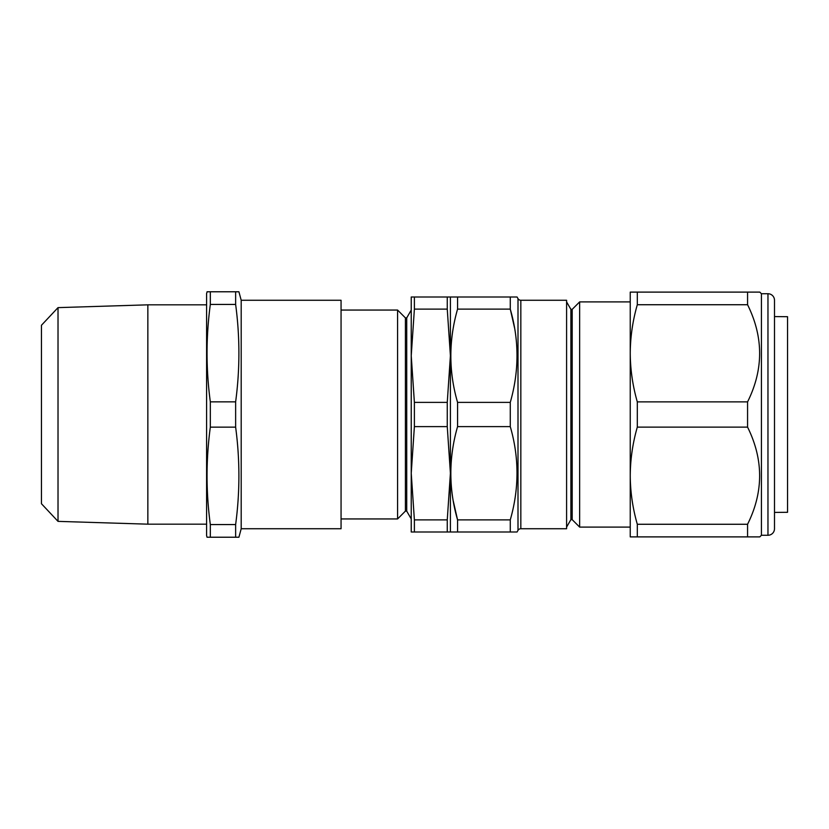 <?xml version="1.0" encoding="UTF-8"?>
<svg xmlns="http://www.w3.org/2000/svg" width="829" height="829" viewBox="0 0 829 829"><rect width="100%" height="100%" fill="white"/><g stroke="black" fill="none" stroke-linecap="round" stroke-linejoin="round"><path stroke-width="1.24" d="M767.965 535.265L767.965 293.735A6.528 6.528 0 0 1 774.493 300.264L774.493 528.736A6.528 6.528 0 0 1 767.965 535.265L761.436 535.265L759.81 536.891L747.571 536.891L759.81 536.891M767.965 293.735L761.436 293.735L759.81 292.109L747.571 292.109L759.81 292.109M341.061 310.056L397.578 310.056L397.578 518.944L405.412 511.11L406.718 511.11L411.236 518.944M397.578 310.056L405.412 317.89L405.412 511.11M405.412 317.89L406.718 317.89L406.718 511.11M58.02 521.368L41.45 503.731L41.45 325.269L58.02 307.632L58.02 521.368L147.852 524.166L147.852 304.834L206.597 304.834M241.198 300.264L241.198 528.736L341.061 528.736L341.061 300.264L241.198 300.264L238.918 291.777L235.633 291.777L235.633 304.44C239.985 336.906 239.985 369.371 235.633 401.847L235.633 427.153C239.985 459.629 239.985 492.094 235.633 524.56L235.633 537.223L238.918 537.223L237.27 537.223M241.198 528.736L238.918 537.223M206.597 524.166L147.852 524.166M58.02 307.632L147.852 304.834M207.032 537.223L210.328 537.223L207.032 537.223L206.597 535.586L206.597 293.414L207.177 291.777M235.633 537.223L210.328 537.223L210.328 524.56C205.965 492.094 205.965 459.629 210.328 427.153L210.328 401.847C205.965 369.371 205.965 336.906 210.328 304.44L210.328 291.777L207.032 291.777M572.197 309.352L572.197 519.648L579.647 527.099L579.647 301.901L572.197 309.352L570.891 309.352L570.891 519.648L572.197 519.648M570.891 309.352L566.59 301.901M570.891 519.648L566.59 527.099M517.058 532L510.27 532L517.058 532L518.001 530.363A3.264 3.264 0 0 1 520.83 528.736L566.59 528.736L566.59 300.264L520.83 300.264L520.83 528.736M518.001 530.363L518.001 298.637A3.264 3.264 0 0 0 520.83 300.264M450.779 532L457.567 532L450.779 532L450.406 531.348L450.406 473.245L450.406 532L411.236 532L411.236 473.245L414.386 519.876L414.386 532M450.406 355.755L450.406 473.245L447.256 426.614L447.256 402.386L450.406 355.755L447.256 309.124L447.256 297L450.406 297L450.406 355.755L450.406 297.652L450.779 297L457.567 297L457.567 309.124C448.603 340.377 448.603 371.465 457.567 402.386L457.567 426.614C448.603 457.877 448.603 488.965 457.567 519.876L457.567 532L510.27 532L510.27 519.876L457.567 519.876L453.256 500.985M579.647 301.901L630.237 301.901L630.237 353.299C630.361 369.703 632.714 385.889 637.304 401.878L747.571 401.878C763.644 369.579 763.644 337.196 747.571 304.73L747.571 292.109L637.304 292.109L637.304 304.73L747.571 304.73M630.237 527.099L579.647 527.099M518.001 298.637L517.058 297L451.919 297M514.581 328.015L510.27 309.124L510.27 297L517.058 297M457.567 309.124L510.27 309.124C519.234 340.035 519.234 371.123 510.27 402.386L457.567 402.386M510.27 519.876C519.234 488.623 519.234 457.535 510.27 426.614L510.27 402.386M774.493 513.389L774.493 512.415L787.55 512.301L787.55 316.699L774.493 316.585L774.493 315.611M510.27 426.614L457.567 426.614M210.328 291.777L236.783 291.777M237.27 291.777L238.918 291.777M207.343 291.777L208.69 291.777M235.633 304.44L210.328 304.44M235.633 401.847L210.328 401.847M235.633 427.153L210.328 427.153M235.633 524.56L210.328 524.56M411.236 297L414.386 297L414.386 309.124L411.236 355.755L414.386 402.386L414.386 426.614L411.236 473.245L411.236 297M447.256 297L414.386 297M447.256 309.124L414.386 309.124M447.256 402.386L414.386 402.386M447.256 426.614L414.386 426.614M447.256 532L447.256 519.876L414.386 519.876M447.256 519.876L450.406 473.245M637.304 401.878L637.304 427.122C632.703 443.142 630.351 459.339 630.237 475.701C630.361 492.094 632.714 508.281 637.304 524.27L747.571 524.27C763.644 491.97 763.644 459.587 747.571 427.122L747.571 401.878M637.304 524.27L637.304 536.891L747.571 536.891L747.571 524.27M637.304 427.122L747.571 427.122M637.304 304.73C632.703 320.75 630.351 336.937 630.237 353.299L630.237 536.891L637.304 536.891M630.237 353.299L630.237 292.109L637.304 292.109M761.436 535.265L761.436 293.735M406.718 317.89L411.236 310.056M341.061 518.944L397.578 518.944"/></g></svg>
